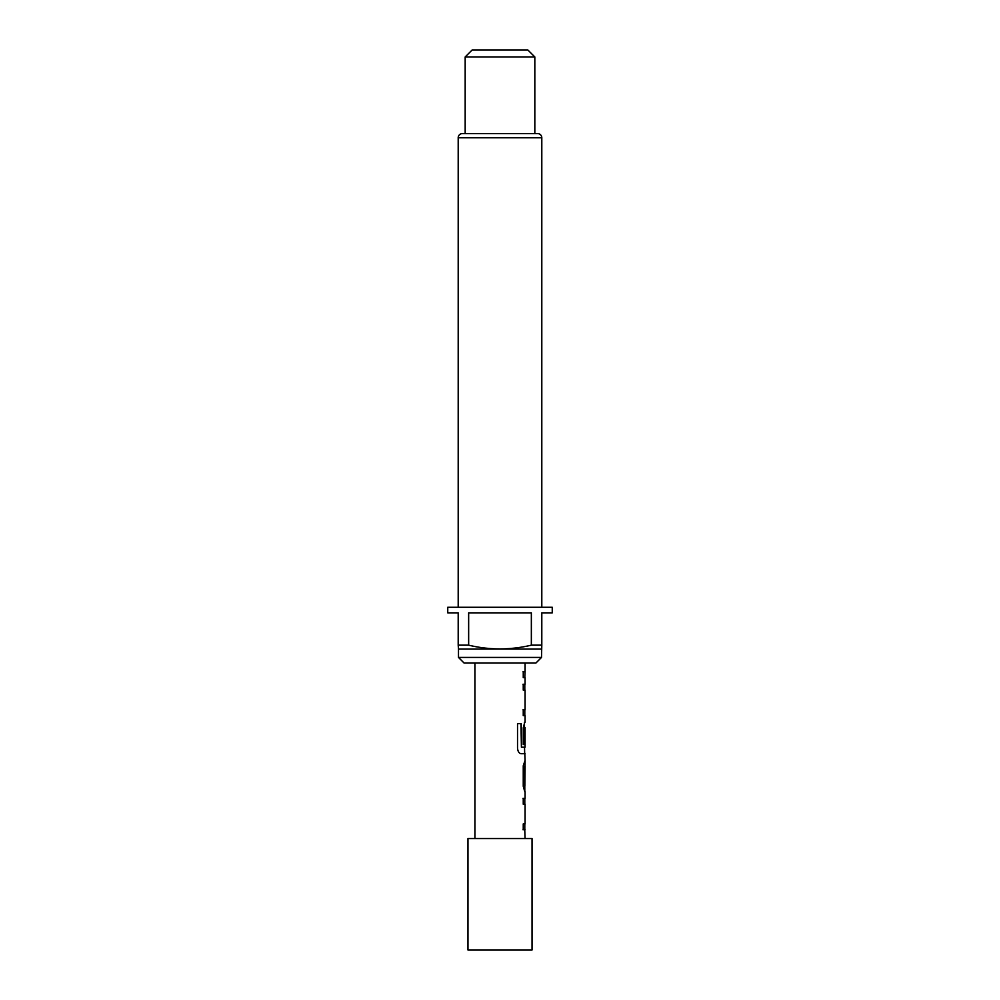 <?xml version="1.0" encoding="UTF-8"?>
<svg xmlns="http://www.w3.org/2000/svg" width="1000" height="1000" viewBox="0 0 1000 1000"><rect width="100%" height="100%" fill="white"/><g stroke="black" fill="none" stroke-linecap="round" stroke-linejoin="round"><path stroke-width="1.5" d="M523 798.363L524.8 798.363L524.8 804.212M524.8 823.913L524.8 829.762L523 829.762M524.738 766.188L524.8 791.737L523.25 786.275L523.25 765.788L525.087 760.337L524.85 785.888L525.087 766.188M524.462 722.3L524.525 744.538L523.25 744.538L523.25 727.763L524.75 722.3M524.525 747.212L524.675 753.7M525.075 760.337L524.8 753.7M523 684.262L524.8 684.262L524.8 690.113M523 709.812L524.8 709.812L524.8 715.662M525.075 722.3L525.075 715.662L523.25 715.662L523.25 709.812L525.075 709.812L525.075 690.113L523.25 690.113L523.25 684.262L525.075 684.262L525.075 677.638L523.25 677.638L523.263 671.787L525.075 671.787L524.788 677.638M532.038 838.55L467.962 838.55L467.962 950L532.038 950L532.038 838.55M541.8 607.275L541.8 137.775A4.175 4.175 0 0 0 537.612 133.588L462.388 133.588A4.175 4.175 0 0 0 458.2 137.775L458.2 607.275M541.512 657.425L535.95 663L464.05 663L458.488 657.425L541.512 657.425L541.8 645.163L531.35 645.163L531.35 612.85L468.65 612.85L468.65 645.163C489.45 650.15 510.35 650.15 531.35 645.163M458.488 657.425L458.488 649.075L541.512 649.075M458.488 649.075L458.2 645.163L468.65 645.163M458.2 645.163L458.2 612.85L447.75 612.85L447.75 607.275L552.25 607.275L552.25 612.85L541.8 612.85L541.8 645.163M472.137 50L527.863 50L534.825 56.962L465.175 56.962L472.137 50M534.825 133.588L534.825 56.962M465.175 133.588L465.175 56.962M474.925 663L474.925 838.55M524.75 829.762L525.075 838.55M525.075 829.762L523.25 829.762L523.25 823.913L525.075 823.913L525.075 804.212L523.25 804.212L523.25 798.363L524.75 798.363M525.075 791.737L525.075 798.363M525.075 753.7L520.988 753.7C519.062 753.312 517.9 751.5 517.525 748.238L517.525 723.662L521.2 723.662L521.413 747.212L525.075 747.212L525.075 727.513L524.8 744.538M525.075 663L525.075 671.787M523 671.787L524.788 671.787M518.9 723.662L520.962 723.662L521.413 747.212M541.8 137.775L458.2 137.775"/></g></svg>
